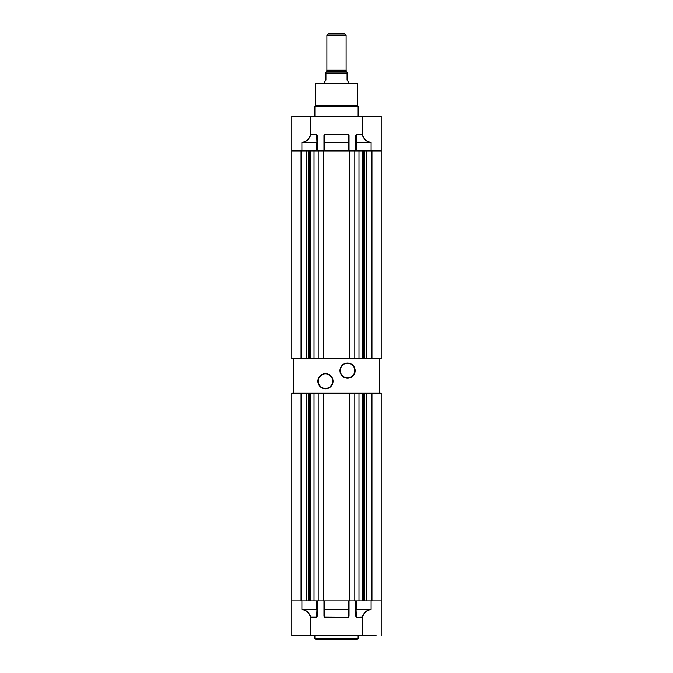 <?xml version="1.0" encoding="UTF-8"?>
<svg xmlns="http://www.w3.org/2000/svg" width="673" height="673" viewBox="0 0 673 673"><rect width="100%" height="100%" fill="white"/><g stroke="black" fill="none" stroke-linecap="round" stroke-linejoin="round"><path stroke-width="1.01" d="M358.129 638.391L314.871 638.391L315.83 639.35L357.17 639.35L358.129 638.391L358.129 635.505M314.871 638.391L314.871 635.505M303.296 609.78L301.891 609.452L303.296 609.78C306.543 610.579 309.008 613.095 310.682 617.326L310.682 635.505L291.796 635.505L291.796 600.896L301.041 600.896L291.796 600.896L291.796 393.225L293.235 393.225L293.235 358.616L291.796 358.616L291.796 116.336L310.682 116.336L310.682 134.507C309.008 138.747 306.543 141.263 303.296 142.053L301.891 142.382L301.891 150.945L316.647 150.945L316.647 142.382L303.296 142.053M310.682 635.505L362.318 635.505L362.318 617.326C363.992 613.095 366.457 610.579 369.704 609.78L371.109 609.452L371.109 600.896L356.354 600.896L356.354 609.452L369.704 609.78M376.064 635.505L362.318 635.505M362.066 635.505L362.066 617.326L356.354 617.326L355.773 616.308L356.067 600.896M348.471 617.326L324.529 617.166L324.243 609.452L348.471 609.62L348.471 600.896L324.529 600.896L324.529 609.452L348.757 609.452L348.471 617.166L348.757 600.896L349.043 616.308L348.471 617.326L324.529 617.326L323.957 616.308L324.243 600.896M316.933 616.308L316.647 617.166L310.934 617.166C309.21 612.926 306.678 610.411 303.338 609.62L316.933 609.452L316.933 600.896L317.227 616.308L316.647 617.326L310.934 617.326L310.934 635.505M381.204 600.896L381.204 393.225L371.959 393.225L371.959 600.896L381.204 600.896L381.204 635.505M356.067 609.452L356.354 617.166L356.067 609.452L369.662 609.62C366.322 610.411 363.79 612.926 362.066 617.166L356.354 617.326M316.647 600.896L301.891 600.896L301.891 609.452L316.647 609.452L316.647 600.896M324.529 617.326L324.243 616.308M346.115 35.089L326.885 35.089L328.331 33.65L344.669 33.65L346.115 35.089L346.115 70.185M326.885 35.089L326.885 70.185M325.976 72.104A0.866 0.866 0 0 0 326.834 71.245L326.834 70.185L346.166 70.185L346.166 71.245A0.866 0.866 0 0 0 347.024 72.104M348.412 81.719L348.521 83.166L354.284 83.166L316.066 83.166L354.284 83.166M348.521 81.719L347.075 80.28L347.075 73.55L325.925 73.55L325.925 80.28L324.479 81.719L324.479 83.166L318.716 83.166M325.925 73.55L325.925 72.104L347.075 72.104L347.075 73.55M316.066 83.166L315.587 83.645L315.587 105.274L357.422 105.274L358.129 106.241L314.871 106.241L314.871 116.336M356.934 83.166L357.413 83.645L357.413 105.274M358.129 106.241L358.129 116.336M369.704 142.053L371.109 142.382L369.704 142.053C366.457 141.263 363.992 138.747 362.318 134.507L362.318 116.336L381.204 116.336L381.204 150.945L366.221 150.945L366.221 358.616L358.987 358.616L362.461 358.616L362.461 150.945M362.318 116.336L310.682 116.336M310.934 116.336L310.934 134.507L316.647 134.507L317.227 135.525L316.933 150.945M324.243 150.945L323.957 135.525L324.529 134.507L348.471 134.507L349.043 135.525L348.757 150.945L348.471 142.222L324.243 142.382L324.529 134.676L348.471 134.676L348.471 150.945L324.529 150.945L324.529 142.382L348.471 142.382L348.471 134.507M356.354 134.507L356.067 142.382L355.773 135.525L356.354 134.507L362.066 134.507L362.066 116.336M308.705 150.945L308.705 358.616L306.779 358.616L306.779 150.945L291.796 150.945M316.933 142.382L316.647 134.676L316.933 142.382L303.338 142.222C306.678 141.423 309.21 138.907 310.934 134.676L316.647 134.507M356.067 142.382L356.354 150.945L371.109 150.945L371.109 142.382L356.354 142.222L356.067 150.945M362.066 134.676L362.066 134.676C363.79 138.907 366.322 141.423 369.662 142.222L356.354 142.222L356.354 134.676L362.066 134.676M371.959 600.896L366.221 600.896L366.221 393.225L354.814 393.225L354.814 600.896L358.987 600.896L358.987 393.225L362.461 393.225L362.461 600.896M354.814 393.225L349.817 393.225L349.817 600.896L354.814 600.896M349.817 600.896L314.013 600.896L314.013 393.225L310.539 393.225L310.539 600.896M308.705 600.896L308.705 393.225L306.779 393.225L306.779 600.896L301.041 600.896L301.041 393.225L293.235 393.225M349.817 393.225L301.041 393.225M364.295 600.896L364.295 393.225L371.959 393.225M323.183 393.225L323.183 600.896M318.186 393.225L318.186 600.896M379.765 393.225L379.765 358.616L381.204 358.616L381.204 150.945L371.959 150.945L371.959 358.616L364.295 358.616L364.295 150.945M301.041 150.945L301.041 358.616L314.013 358.616L314.013 150.945L358.987 150.945L358.987 358.616L310.539 358.616L310.539 150.945M354.814 150.945L354.814 358.616M349.817 150.945L349.817 358.616M323.183 150.945L323.183 358.616M318.186 150.945L318.186 358.616M347.554 378.226A7.596 7.596 0 0 1 339.958 370.63A7.596 7.596 0 0 1 347.554 363.033A7.596 7.596 0 0 1 355.151 370.63A7.596 7.596 0 0 1 347.554 378.226M347.554 363.42A7.21 7.21 0 0 0 340.345 370.63A7.21 7.21 0 0 0 347.554 377.839A7.21 7.21 0 0 0 354.764 370.63A7.21 7.21 0 0 0 347.554 363.42M325.446 388.801A7.596 7.596 0 0 1 317.849 381.204A7.596 7.596 0 0 1 325.446 373.608A7.596 7.596 0 0 1 333.042 381.204A7.596 7.596 0 0 1 325.446 388.801M325.446 373.995A7.21 7.21 0 0 0 318.236 381.204A7.21 7.21 0 0 0 325.446 388.414A7.21 7.21 0 0 0 332.655 381.204A7.21 7.21 0 0 0 325.446 373.995M379.765 358.616L371.959 358.616M301.041 358.616L293.235 358.616M355.773 616.308L355.773 600.896M349.043 600.896L349.043 616.308M323.957 616.308L323.957 600.896M317.227 600.896L317.227 616.308M316.647 617.326L316.933 609.452M326.834 71.245L346.166 71.245M315.587 83.645L357.413 83.645M317.227 135.525L317.227 150.945M323.957 150.945L323.957 135.525M349.043 135.525L349.043 150.945M355.773 150.945L355.773 135.525M324.529 134.507L324.243 142.382M309.286 393.225L309.286 600.896M310.06 393.225L310.06 600.896M363.714 393.225L363.714 600.896M362.94 393.225L362.94 600.896M309.286 150.945L309.286 358.616M310.06 150.945L310.06 358.616M363.714 150.945L363.714 358.616M362.94 150.945L362.94 358.616M315.578 105.274L314.871 106.241"/></g></svg>
